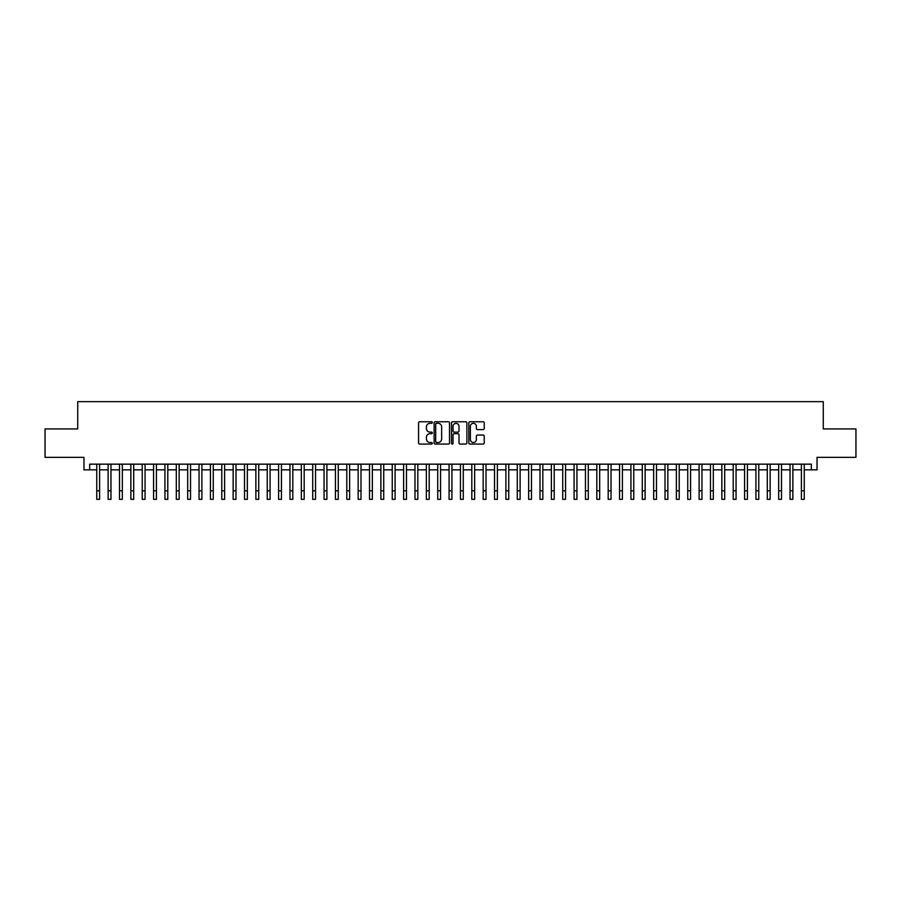 <?xml version="1.0" encoding="UTF-8"?>
<svg xmlns="http://www.w3.org/2000/svg" width="901" height="901" viewBox="0 0 901 901"><rect width="100%" height="100%" fill="white"/><g stroke="black" fill="none" stroke-linecap="round" stroke-linejoin="round"><path stroke-width="1.35" d="M432.311 422.535A0.777 0.777 0 0 0 431.534 421.758L419.686 421.758A1.115 1.115 0 0 0 418.571 422.873L418.571 442.954A1.115 1.115 0 0 0 419.686 444.069L431.534 444.069A0.777 0.777 0 0 0 432.311 443.292A0.777 0.777 0 0 0 431.534 442.504L430.002 442.504A3.57 3.57 0 0 1 426.432 438.933L426.432 437.267A3.57 3.57 0 0 1 430.002 433.696L431.534 433.696A0.777 0.777 0 0 0 432.311 432.908A0.777 0.777 0 0 0 431.534 432.131L430.002 432.131A3.57 3.57 0 0 1 426.432 428.561L426.432 426.894A3.57 3.57 0 0 1 430.002 423.324L431.534 423.324A0.777 0.777 0 0 0 432.311 422.535M483.105 429.619A1.115 1.115 0 0 0 484.22 428.504L484.22 422.873A1.115 1.115 0 0 0 483.105 421.758L469.939 421.758A1.115 1.115 0 0 0 468.824 422.873L468.824 442.954A1.115 1.115 0 0 0 469.939 444.069L483.105 444.069A1.115 1.115 0 0 0 484.22 442.954L484.22 436.152A1.115 1.115 0 0 0 483.105 435.037L477.474 435.037A1.115 1.115 0 0 0 476.359 436.152L476.359 439.519A2.985 2.985 0 0 1 473.374 442.504A2.985 2.985 0 0 1 470.39 439.519L470.39 426.308A2.985 2.985 0 0 1 473.374 423.324A2.985 2.985 0 0 1 476.359 426.308L476.359 428.504A1.115 1.115 0 0 0 477.474 429.619L483.105 429.619M89.661 469.849L89.661 464.161L811.339 464.161L811.339 469.849L817.027 469.849L817.027 457.348L855.95 457.348L855.95 428.932L823.277 428.932L823.277 401.655L77.723 401.655L77.723 428.932L45.05 428.932L45.05 457.348L83.973 457.348L83.973 469.849L96.756 469.849M449.52 422.873A1.115 1.115 0 0 0 448.405 421.758L435.239 421.758A1.115 1.115 0 0 0 434.124 422.873L434.124 442.954A1.115 1.115 0 0 0 435.239 444.069L448.405 444.069A1.115 1.115 0 0 0 449.52 442.954L449.52 422.873M452.595 421.758L465.761 421.758A1.115 1.115 0 0 1 466.876 422.873L466.876 442.954A1.115 1.115 0 0 1 465.761 444.069L460.118 444.069A1.115 1.115 0 0 1 459.003 442.954L459.003 434.811A1.115 1.115 0 0 0 457.888 433.696L454.149 433.696A1.115 1.115 0 0 0 453.034 434.811L453.034 443.292A0.777 0.777 0 0 1 452.257 444.069A0.777 0.777 0 0 1 451.48 443.292L451.48 422.873A1.115 1.115 0 0 1 452.595 421.758M99.606 469.849L108.131 469.849M110.969 469.849L119.495 469.849M122.333 469.849L130.859 469.849M133.697 469.849L142.223 469.849M145.061 469.849L153.587 469.849M156.425 469.849L164.951 469.849M167.789 469.849L176.314 469.849M179.153 469.849L187.678 469.849M190.528 469.849L199.042 469.849M201.892 469.849L210.417 469.849M213.255 469.849L221.781 469.849M224.619 469.849L233.145 469.849M235.983 469.849L244.509 469.849M247.347 469.849L255.873 469.849M258.711 469.849L267.237 469.849M270.075 469.849L278.6 469.849M281.439 469.849L289.964 469.849M292.814 469.849L301.328 469.849M304.178 469.849L312.703 469.849M315.541 469.849L324.067 469.849M326.905 469.849L335.431 469.849M338.269 469.849L346.795 469.849M349.633 469.849L358.159 469.849M360.997 469.849L369.523 469.849M372.361 469.849L380.886 469.849M383.725 469.849L392.25 469.849M395.1 469.849L403.614 469.849M406.464 469.849L414.989 469.849M417.827 469.849L426.353 469.849M429.191 469.849L437.717 469.849M440.555 469.849L449.081 469.849M451.919 469.849L460.445 469.849M463.283 469.849L471.809 469.849M474.647 469.849L483.173 469.849M486.011 469.849L494.536 469.849M497.386 469.849L505.9 469.849M508.75 469.849L517.275 469.849M520.114 469.849L528.639 469.849M531.477 469.849L540.003 469.849M542.841 469.849L551.367 469.849M554.205 469.849L562.731 469.849M565.569 469.849L574.095 469.849M576.933 469.849L585.459 469.849M588.297 469.849L596.822 469.849M599.672 469.849L608.186 469.849M611.036 469.849L619.561 469.849M622.4 469.849L630.925 469.849M633.763 469.849L642.289 469.849M645.127 469.849L653.653 469.849M656.491 469.849L665.017 469.849M667.855 469.849L676.381 469.849M679.219 469.849L687.745 469.849M690.583 469.849L699.108 469.849M701.958 469.849L710.472 469.849M713.322 469.849L721.847 469.849M724.686 469.849L733.211 469.849M736.049 469.849L744.575 469.849M747.413 469.849L755.939 469.849M758.777 469.849L767.303 469.849M770.141 469.849L778.667 469.849M781.505 469.849L790.031 469.849M792.869 469.849L801.394 469.849M804.244 469.849L811.339 469.849M436.467 423.324A0.777 0.777 0 0 0 435.69 424.101L435.69 441.727A0.777 0.777 0 0 0 436.467 442.504L438.089 442.504A3.57 3.57 0 0 0 441.659 438.933L441.659 426.894A3.57 3.57 0 0 0 438.089 423.324L436.467 423.324M459.003 426.353A2.985 2.985 0 0 0 456.019 423.38A2.985 2.985 0 0 0 453.034 426.353L453.034 431.016A1.115 1.115 0 0 0 454.149 432.131L457.888 432.131A1.115 1.115 0 0 0 459.003 431.016L459.003 426.353M96.756 490.82L99.606 490.82L99.606 499.345L96.756 499.345L96.756 464.161M99.606 490.82L99.606 464.161M108.131 490.82L110.969 490.82L110.969 499.345L108.131 499.345L108.131 464.161M110.969 490.82L110.969 464.161M119.495 490.82L122.333 490.82L122.333 499.345L119.495 499.345L119.495 464.161M122.333 490.82L122.333 464.161M130.859 490.82L133.697 490.82L133.697 499.345L130.859 499.345L130.859 464.161M133.697 490.82L133.697 464.161M142.223 490.82L145.061 490.82L145.061 499.345L142.223 499.345L142.223 464.161M145.061 490.82L145.061 464.161M153.587 490.82L156.425 490.82L156.425 499.345L153.587 499.345L153.587 464.161M156.425 490.82L156.425 464.161M164.951 490.82L167.789 490.82L167.789 499.345L164.951 499.345L164.951 464.161M167.789 490.82L167.789 464.161M176.314 490.82L179.153 490.82L179.153 499.345L176.314 499.345L176.314 464.161M179.153 490.82L179.153 464.161M187.678 490.82L190.528 490.82L190.528 499.345L187.678 499.345L187.678 464.161M190.528 490.82L190.528 464.161M199.042 490.82L201.892 490.82L201.892 499.345L199.042 499.345L199.042 464.161M201.892 490.82L201.892 464.161M210.417 490.82L213.255 490.82L213.255 499.345L210.417 499.345L210.417 464.161M213.255 490.82L213.255 464.161M221.781 490.82L224.619 490.82L224.619 499.345L221.781 499.345L221.781 464.161M224.619 490.82L224.619 464.161M233.145 490.82L235.983 490.82L235.983 499.345L233.145 499.345L233.145 464.161M235.983 490.82L235.983 464.161M244.509 490.82L247.347 490.82L247.347 499.345L244.509 499.345L244.509 464.161M247.347 490.82L247.347 464.161M255.873 490.82L258.711 490.82L258.711 499.345L255.873 499.345L255.873 464.161M258.711 490.82L258.711 464.161M267.237 490.82L270.075 490.82L270.075 499.345L267.237 499.345L267.237 464.161M270.075 490.82L270.075 464.161M278.6 490.82L281.439 490.82L281.439 499.345L278.6 499.345L278.6 464.161M281.439 490.82L281.439 464.161M289.964 490.82L292.814 490.82L292.814 499.345L289.964 499.345L289.964 464.161M292.814 490.82L292.814 464.161M301.328 490.82L304.178 490.82L304.178 499.345L301.328 499.345L301.328 464.161M304.178 490.82L304.178 464.161M312.703 490.82L315.541 490.82L315.541 499.345L312.703 499.345L312.703 464.161M315.541 490.82L315.541 464.161M324.067 490.82L326.905 490.82L326.905 499.345L324.067 499.345L324.067 464.161M326.905 490.82L326.905 464.161M335.431 490.82L338.269 490.82L338.269 499.345L335.431 499.345L335.431 464.161M338.269 490.82L338.269 464.161M346.795 490.82L349.633 490.82L349.633 499.345L346.795 499.345L346.795 464.161M349.633 490.82L349.633 464.161M358.159 490.82L360.997 490.82L360.997 499.345L358.159 499.345L358.159 464.161M360.997 490.82L360.997 464.161M369.523 490.82L372.361 490.82L372.361 499.345L369.523 499.345L369.523 464.161M372.361 490.82L372.361 464.161M380.886 490.82L383.725 490.82L383.725 499.345L380.886 499.345L380.886 464.161M383.725 490.82L383.725 464.161M392.25 490.82L395.1 490.82L395.1 499.345L392.25 499.345L392.25 464.161M395.1 490.82L395.1 464.161M403.614 490.82L406.464 490.82L406.464 499.345L403.614 499.345L403.614 464.161M406.464 490.82L406.464 464.161M414.989 490.82L417.827 490.82L417.827 499.345L414.989 499.345L414.989 464.161M417.827 490.82L417.827 464.161M426.353 490.82L429.191 490.82L429.191 499.345L426.353 499.345L426.353 464.161M429.191 490.82L429.191 464.161M437.717 490.82L440.555 490.82L440.555 499.345L437.717 499.345L437.717 464.161M440.555 490.82L440.555 464.161M449.081 490.82L451.919 490.82L451.919 499.345L449.081 499.345L449.081 464.161M451.919 490.82L451.919 464.161M460.445 490.82L463.283 490.82L463.283 499.345L460.445 499.345L460.445 464.161M463.283 490.82L463.283 464.161M471.809 490.82L474.647 490.82L474.647 499.345L471.809 499.345L471.809 464.161M474.647 490.82L474.647 464.161M483.173 490.82L486.011 490.82L486.011 499.345L483.173 499.345L483.173 464.161M486.011 490.82L486.011 464.161M494.536 490.82L497.386 490.82L497.386 499.345L494.536 499.345L494.536 464.161M497.386 490.82L497.386 464.161M505.9 490.82L508.75 490.82L508.75 499.345L505.9 499.345L505.9 464.161M508.75 490.82L508.75 464.161M517.275 490.82L520.114 490.82L520.114 499.345L517.275 499.345L517.275 464.161M520.114 490.82L520.114 464.161M528.639 490.82L531.477 490.82L531.477 499.345L528.639 499.345L528.639 464.161M531.477 490.82L531.477 464.161M540.003 490.82L542.841 490.82L542.841 499.345L540.003 499.345L540.003 464.161M542.841 490.82L542.841 464.161M551.367 490.82L554.205 490.82L554.205 499.345L551.367 499.345L551.367 464.161M554.205 490.82L554.205 464.161M562.731 490.82L565.569 490.82L565.569 499.345L562.731 499.345L562.731 464.161M565.569 490.82L565.569 464.161M574.095 490.82L576.933 490.82L576.933 499.345L574.095 499.345L574.095 464.161M576.933 490.82L576.933 464.161M585.459 490.82L588.297 490.82L588.297 499.345L585.459 499.345L585.459 464.161M588.297 490.82L588.297 464.161M596.822 490.82L599.672 490.82L599.672 499.345L596.822 499.345L596.822 464.161M599.672 490.82L599.672 464.161M608.186 490.82L611.036 490.82L611.036 499.345L608.186 499.345L608.186 464.161M611.036 490.82L611.036 464.161M619.561 490.82L622.4 490.82L622.4 499.345L619.561 499.345L619.561 464.161M622.4 490.82L622.4 464.161M630.925 490.82L633.763 490.82L633.763 499.345L630.925 499.345L630.925 464.161M633.763 490.82L633.763 464.161M642.289 490.82L645.127 490.82L645.127 499.345L642.289 499.345L642.289 464.161M645.127 490.82L645.127 464.161M653.653 490.82L656.491 490.82L656.491 499.345L653.653 499.345L653.653 464.161M656.491 490.82L656.491 464.161M665.017 490.82L667.855 490.82L667.855 499.345L665.017 499.345L665.017 464.161M667.855 490.82L667.855 464.161M676.381 490.82L679.219 490.82L679.219 499.345L676.381 499.345L676.381 464.161M679.219 490.82L679.219 464.161M687.745 490.82L690.583 490.82L690.583 499.345L687.745 499.345L687.745 464.161M690.583 490.82L690.583 464.161M699.108 490.82L701.958 490.82L701.958 499.345L699.108 499.345L699.108 464.161M701.958 490.82L701.958 464.161M710.472 490.82L713.322 490.82L713.322 499.345L710.472 499.345L710.472 464.161M713.322 490.82L713.322 464.161M721.847 490.82L724.686 490.82L724.686 499.345L721.847 499.345L721.847 464.161M724.686 490.82L724.686 464.161M733.211 490.82L736.049 490.82L736.049 499.345L733.211 499.345L733.211 464.161M736.049 490.82L736.049 464.161M744.575 490.82L747.413 490.82L747.413 499.345L744.575 499.345L744.575 464.161M747.413 490.82L747.413 464.161M755.939 490.82L758.777 490.82L758.777 499.345L755.939 499.345L755.939 464.161M758.777 490.82L758.777 464.161M767.303 490.82L770.141 490.82L770.141 499.345L767.303 499.345L767.303 464.161M770.141 490.82L770.141 464.161M778.667 490.82L781.505 490.82L781.505 499.345L778.667 499.345L778.667 464.161M781.505 490.82L781.505 464.161M790.031 490.82L792.869 490.82L792.869 499.345L790.031 499.345L790.031 464.161M792.869 490.82L792.869 464.161M801.394 490.82L804.244 490.82L804.244 499.345L801.394 499.345L801.394 464.161M804.244 490.82L804.244 464.161"/></g></svg>
